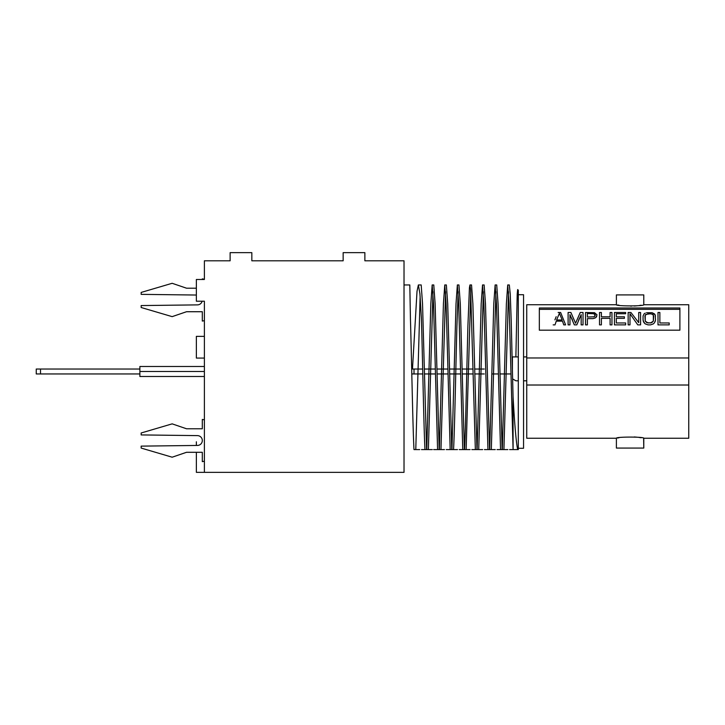 <?xml version="1.0" encoding="UTF-8"?>
<svg xmlns="http://www.w3.org/2000/svg" width="725" height="725" viewBox="0 0 725 725"><rect width="100%" height="100%" fill="white"/><g stroke="black" fill="none" stroke-linecap="round" stroke-linejoin="round"><path stroke-width="1.09" d="M688.75 309.856L688.75 438.244L643.782 438.244C644.652 436.704 615.516 436.713 616.395 438.244L616.395 438.244C615.516 436.713 644.652 436.704 643.782 438.244L643.782 448.068L616.395 448.068L616.395 438.244L616.395 448.068L643.782 448.068L643.628 438.217M616.395 438.244L526.74 438.244L526.74 385.011L688.75 385.011L526.74 385.011L526.74 304.736L616.395 304.736C615.516 306.276 644.652 306.276 643.782 304.736C644.652 306.276 615.516 306.276 616.395 304.736L616.395 294.912L643.782 294.912L616.395 294.912L616.395 304.736M634.339 436.967L637.012 437.193M639.251 437.465L641.163 437.755M643.782 304.736L643.782 294.912L643.782 304.736L688.75 304.736L688.75 357.969L526.74 357.969L688.75 357.969L688.75 385.011M539.327 330.183L679.896 330.183L679.896 307.998L539.327 307.998L539.327 330.183M617.627 304.98L619.014 305.225M630.804 306.158L631.348 306.149M634.321 306.022L637.039 305.787M639.296 305.515L641.172 305.225M641.09 437.746L639.106 437.447M636.912 437.184L634.257 436.958M619.005 437.764L617.492 438.027M539.327 309.321L679.896 309.321M554.906 319.861L556.166 316.698M556.274 321.148L562.5 321.148L556.274 321.148L555.259 324.157M555.613 323.087L556.166 321.465M565.609 324.873L560.633 312.493L565.609 324.873L563.742 324.873L562.5 321.148M571.644 318.139L572.56 320.296M578.541 320.35L579.529 318.048M580.227 312.493L575.568 323.268L570.901 312.493L575.568 323.268L580.227 312.493L583.027 312.493L583.027 324.873L581.16 324.873L581.16 314.632L576.81 324.873L574.318 324.873L569.968 314.632L569.968 324.873L568.101 324.873L568.101 312.493L570.901 312.493M595.316 317.849L592.987 318.61L595.007 318.039M596.72 316.535L595.787 317.55L597.028 314.858L594.536 312.692L597.028 314.858M601.388 318.338L610.097 318.338L601.388 318.338L601.388 324.873L599.521 324.873L599.521 312.493L601.388 312.493L601.388 316.789L610.097 316.789L601.388 316.789M616.313 322.96L616.313 318.338L616.313 322.96L625.648 322.96L625.648 324.873L614.447 324.873L614.447 312.493L625.648 312.493L625.648 313.744L616.313 313.744L616.313 316.789L616.313 313.744M629.998 313.744L637.783 324.873L629.998 313.744L629.998 324.873L628.14 324.873L628.14 312.493L630.931 312.493L638.689 322.616M643.999 313.961L643.066 316.046L643.999 313.961L645.241 313.1L643.999 313.961M643.374 321.447L643.066 319.997L643.999 322.652L645.241 323.903L648.041 324.873L645.241 323.903L643.374 321.447L643.999 322.652M654.575 322.652L653.334 323.903L650.533 324.873L653.334 323.903L654.575 322.652L655.509 319.997L655.201 321.447M655.509 316.046L654.566 313.952L652.092 312.692L655.201 314.858L655.509 319.997M646.492 312.692L652.092 312.692M559.392 313.309L562.192 319.997L556.592 319.997L559.392 313.309L556.592 319.997L562.192 319.997L559.392 313.309M594.228 313.744L587.386 313.526L593.295 313.526L595.162 314.858L594.228 316.789L587.386 317.033L587.386 313.526L587.386 317.033L594.228 316.789L595.162 315.556L594.853 314.179L595.162 314.858M645.241 315.094L648.041 313.744L651.775 313.961L653.334 315.094L653.334 321.148L650.533 322.96L646.8 322.652L645.241 321.148L645.241 315.094L645.866 314.405L644.933 316.046L645.241 321.148L648.041 322.96L651.775 322.652L653.334 321.148L653.642 316.046L652.708 314.405L653.334 315.094M558.141 312.493L560.633 312.493M555.033 324.873L553.166 324.873M592.987 318.61L587.386 318.61L587.386 324.873L585.519 324.873L585.519 312.493L594.536 312.692M610.097 316.789L610.097 312.493L611.963 312.493L611.963 324.873L610.097 324.873L610.097 318.338M616.313 316.789L624.406 316.789L624.406 318.338L616.313 318.338M638.716 322.652L638.716 312.493L640.583 312.493L640.583 324.873L637.783 324.873M650.533 324.873L648.041 324.873M643.066 319.997L643.066 316.046M652.708 314.405L650.533 313.744L645.866 314.405M658.001 324.873L658.001 312.493L659.868 312.493L659.868 322.96L669.193 322.96L669.193 324.873L658.001 324.873M526.74 380.806L523.559 380.806L526.74 380.806M515.919 380.806L518.303 380.806L515.919 380.806L512.629 378.939M512.412 369.261L512.412 356.908L518.303 356.908M484.3 369.034C471.794 369.034 471.794 369.034 484.3 369.034C471.794 369.034 471.794 369.034 484.3 369.034L474.63 369.034M473.035 369.034L462.042 369.034M460.447 369.034L449.455 369.034M447.86 369.034L436.867 369.034M435.263 369.034L424.279 369.034M422.675 369.034L411.682 369.034L414.011 369.034L414.011 373.955L411.8 373.955L422.793 373.955M139.88 369.034L36.25 369.034L36.25 373.955L139.88 373.955L40.509 373.955L40.509 369.034L139.88 369.034M484.3 373.955L474.748 373.955M473.153 373.955L462.16 373.955M460.565 373.955L449.572 373.955M447.968 373.955L436.976 373.955M435.381 373.955L424.388 373.955M492.338 373.955L498.329 373.955M499.924 373.955L510.5 373.955M523.559 294.712L523.559 448.277L518.303 448.277L523.559 448.277L523.559 294.712L518.303 294.712L523.559 294.712M509.621 449.591L518.303 449.591L518.303 300.766L518.303 448.277M518.303 294.712L518.303 300.766L517.659 289.574L517.215 293.933L515.874 356.908M404.024 284.952L409.806 284.952L410.432 318.71C411.619 359.663 412.806 428.366 413.993 449.591L419.712 449.591M421.488 449.591L432.308 449.591M433.65 449.591L444.461 449.591M446.237 449.591L457.484 449.591M459.26 449.591L470.072 449.591M471.848 449.591L482.66 449.591M484.436 449.591L495.257 449.591M497.024 449.591L507.844 449.591M507.718 284.952L509.312 284.952L510.246 294.169L511.179 319.843L513.046 396.394L513.046 448.186L509.05 303.385L507.718 284.952L506.367 303.893L502.316 449.591M503.911 449.591L508.515 291.74M495.13 284.952L496.725 284.952L498.075 303.893L502.126 449.591L500.531 449.591L496.48 303.893L495.13 284.952L493.779 303.875L489.719 449.591M491.323 449.591L495.927 291.74M482.533 284.952L484.137 284.952L485.487 303.893L489.538 449.591L487.943 449.591L483.883 303.893L482.533 284.952L481.183 303.875L477.132 449.591M478.727 449.591L483.339 291.74M457.357 284.952L458.952 284.952L460.303 303.884L464.353 449.591L462.758 449.591L458.708 303.893L457.357 284.952L456.007 303.875L451.956 449.591M453.551 449.591C454.666 429.581 455.789 367.838 456.904 326.332L458.155 291.74M444.769 284.952L446.364 284.952L447.715 303.893L451.766 449.591L450.171 449.591L446.12 303.893L444.769 284.952L443.419 303.875L439.368 449.591M440.963 449.591L445.567 291.74M432.173 284.952L433.777 284.952L435.127 303.893L439.178 449.591L437.583 449.591L433.532 303.893L432.173 284.952L430.822 303.875L426.771 449.591M428.375 449.591L432.979 291.74M469.945 284.952L471.54 284.952L472.89 303.893L476.95 449.591L475.346 449.591L470.625 289.828L469.945 284.952L469.438 287.762L467.897 326.332C466.782 367.838 465.658 429.581 464.544 449.591M466.139 449.591L470.743 291.74M418.379 284.952L421.189 284.952L422.539 303.893L426.59 449.591L424.986 449.591C423.799 428.366 422.612 359.663 421.424 318.71L419.929 293.824L418.379 284.952L417.02 291.269L412.48 369.034M415.778 449.591L420.138 296.443M517.65 289.556L518.303 290.208L518.303 300.766M517.65 449.591L513.092 449.591L513.046 396.394C514.56 423.917 516.091 441.652 517.65 449.591M404.024 472.347L404.024 260.81L364.874 260.81L404.024 260.81L404.024 472.347L204.387 472.347L204.387 301.21L204.387 472.347L404.024 472.347M204.387 260.81L230.124 260.81L204.387 260.81L204.387 279.487L204.387 260.81M251.838 260.81L343.152 260.81L251.838 260.81L251.838 252.653L230.124 252.653L230.124 260.81M364.874 260.81L364.874 252.653L343.152 252.653L343.152 260.81M204.387 279.487L196.366 279.487L196.366 301.21L204.387 301.21M196.366 472.347L204.387 472.347L196.366 472.347L196.366 452.291M196.366 445.458L196.366 441.779M196.366 301.21L196.366 279.487M204.387 358.068L196.366 358.068L196.366 336.355L204.387 336.355M230.124 252.653L251.838 252.653M343.152 252.653L364.874 252.653M204.387 376.502L139.88 376.502L139.88 371.49L204.387 371.49L139.88 371.49L139.88 366.487L204.387 366.487M139.88 371.49C139.88 365.065 139.88 365.065 139.88 371.49C139.88 377.924 139.88 377.924 139.88 371.49M204.387 419.829L202.311 419.431L202.311 428.774L186.542 428.774L172.151 423.862L141.157 432.988L141.157 434.928L197.463 435.616A4.912 4.912 0 0 1 202.311 440.528A4.912 4.912 0 0 1 197.463 445.44L141.157 446.129L141.157 448.068L172.151 457.203L186.542 452.291L202.311 452.291L202.311 461.626L204.387 461.227M202.311 428.774L186.542 428.774L172.151 423.862L141.157 432.988M197.463 435.616A4.912 4.912 0 0 1 202.311 440.528A4.912 4.912 0 0 1 197.463 445.44M141.157 448.068L172.151 457.203L186.542 452.291L202.311 452.291M141.157 292.429L172.151 283.294L186.542 288.206L196.366 288.206L186.542 288.206L172.151 283.294L141.157 292.429L141.157 294.359L196.366 295.039M197.463 304.881A4.912 4.912 0 0 0 202.148 301.21A4.912 4.912 0 0 1 197.463 304.881L141.157 305.569L141.157 307.509L172.151 316.635L186.542 311.723L202.311 311.723L202.311 321.066L204.387 320.667M204.387 279.261L202.311 278.871L202.311 279.487M141.157 307.509L172.151 316.635L186.542 311.723L202.311 311.723M526.74 356.908L523.559 356.908"/></g></svg>
